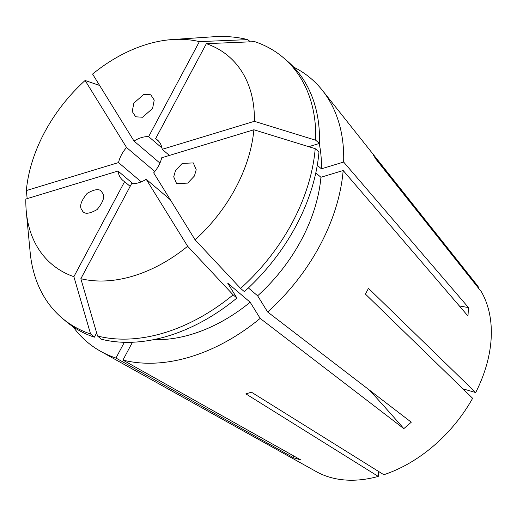 <?xml version="1.0" encoding="UTF-8"?>
<svg xmlns="http://www.w3.org/2000/svg" width="517" height="517" viewBox="0 0 517 517"><rect width="100%" height="100%" fill="white"/><g stroke="black" fill="none" stroke-linecap="round" stroke-linejoin="round"><path stroke-width="0.78" d="M102.25 192.757C105.19 196.085 103.49 201.675 97.144 209.534C88.866 214.258 83.832 214.465 82.041 210.148C79.107 206.826 80.807 201.229 87.147 193.371C95.432 188.647 100.466 188.44 102.25 192.757L101.998 192.369M82.3 210.535L82.041 210.148M142.569 117.243L135.68 116.797L132.216 111.478L133.871 103.09L143.881 94.333L150.777 94.785L154.234 100.098L152.58 108.486L142.569 117.243M175.509 170.507L182.236 163.424L193.313 162.913L196.208 169.731L194.405 176.026L187.684 183.102L176.601 183.619L173.706 176.801L175.509 170.507M293.682 67.113A172.846 120.506 130.4 0 1 322.362 90.333L475.95 283.73A124.455 86.766 130.4 0 1 478.949 287.84L478.529 288.202M322.362 90.333A172.846 120.506 130.4 0 1 343.656 162.054L468.467 307.563L467.982 316.023L343.172 170.513A172.846 120.506 130.4 0 1 267.638 311.977L411.286 422.208L403.822 428.632L260.174 318.401A172.846 120.506 130.4 0 1 122.93 360.084L132.449 342.254M293.637 455.897A332.392 227.512 -73.7 0 1 293.824 457.888L300.804 459.923L122.93 360.084M478.949 287.84L373.39 155.094L375.891 159.133L481.45 291.879A124.455 86.766 130.4 0 1 475.679 392.558L368.485 288.357L365.422 294.089L472.622 398.29A124.455 86.766 130.4 0 1 383.821 474.722L251.443 392.196L245.885 393.883L378.263 476.416A124.455 86.766 130.4 0 1 329.82 477.262A124.455 86.766 130.4 0 1 316.307 471.633L100.641 351.314A172.846 120.506 130.4 0 1 73.091 326.757M130.148 186.378L124.603 181.661A26.593 18.541 -49.6 0 1 122.891 180.433A26.593 18.541 -49.6 0 1 118.031 171.03L132.959 183.716M154.803 171.495L126.562 147.5A26.593 18.541 -49.6 0 0 118.516 162.571L141.231 181.868M161.957 147.946L148.644 136.637A26.593 18.541 -49.6 0 0 134.026 141.076L159.934 163.094M475.679 392.558L462.883 388.823M126.562 147.5L85.111 80.484L99.632 85.473M118.516 162.571L26.335 190.566A136.456 95.128 130.4 0 1 85.111 80.484M118.031 171.03L25.85 199.032A136.456 95.128 130.4 0 0 26.296 211.64L30.154 252.27A170.849 119.11 130.4 0 0 62.04 318.026L65.814 321.231A170.849 119.11 130.4 0 0 94.352 337.194L90.585 333.988A170.849 119.11 130.4 0 1 62.04 318.026M90.585 333.988L73.873 276.673A136.456 95.128 130.4 0 1 26.296 211.64M73.873 276.673L124.603 181.661M146.201 179.257L187.645 246.273A136.456 95.128 130.4 0 1 80.846 278.708L131.583 183.697A26.593 18.541 -49.6 0 0 146.201 179.257L170.3 199.73M195.109 239.849L153.665 172.833A26.593 18.541 -49.6 0 0 161.711 157.769L253.886 129.767A136.456 95.128 130.4 0 1 195.109 239.849L240.599 288.421L244.367 291.627A170.849 119.11 130.4 0 0 318.983 151.888L315.208 148.683A170.849 119.11 130.4 0 1 240.599 288.421M169.402 155.43L162.196 149.303A26.593 18.541 -49.6 0 0 157.33 139.907A26.593 18.541 -49.6 0 0 155.617 138.679L158.816 141.393M293.824 457.888L115.95 358.048A172.846 120.506 130.4 0 1 100.641 351.314M115.95 358.048L124.351 342.312M96.647 332.896L94.352 337.194M26.335 190.566L27.168 198.631M134.026 141.076L92.575 74.06A136.456 95.128 130.4 0 1 172.516 39.531A136.456 95.128 130.4 0 1 199.375 41.625L247.759 39.622L250.37 41.838M148.644 136.637L199.375 41.625M319.202 143.506A146.253 101.959 130.4 0 1 321.412 168.807L343.656 162.054M315.797 172.911L320.928 177.266L343.172 170.513M320.928 177.266A146.253 101.959 130.4 0 1 257.634 295.802L267.638 311.977M317.27 165.291L321.412 168.807M248.386 287.943L257.634 295.802M155.617 138.679L206.354 43.667L254.739 41.657A170.849 119.11 130.4 0 1 283.277 57.62L287.051 60.825A170.849 119.11 130.4 0 1 319.467 143.429L308.733 146.686M283.277 57.62A170.849 119.11 130.4 0 1 315.7 140.223L319.467 143.429M206.354 43.667A136.456 95.128 130.4 0 1 254.37 121.308L315.7 140.223M253.886 129.767L315.208 148.683M162.196 149.303L254.37 121.308M172.516 39.531L213.237 36.778A170.849 119.11 130.4 0 1 247.759 39.622M187.645 246.273L233.135 294.852L236.902 298.05L227.654 283.09L250.17 302.225L260.174 318.401M250.17 302.225A146.253 101.959 130.4 0 1 153.723 339.643M236.902 298.05A170.849 119.11 130.4 0 1 101.332 339.23L97.558 336.024L80.846 278.708M233.135 294.852A170.849 119.11 130.4 0 1 97.558 336.024M378.263 476.416L378.547 471.439M369.442 390.096A332.392 52.391 -130.7 0 1 403.822 428.632M459.316 305.915A332.392 175.127 -176.7 0 0 468.467 307.563"/></g></svg>

